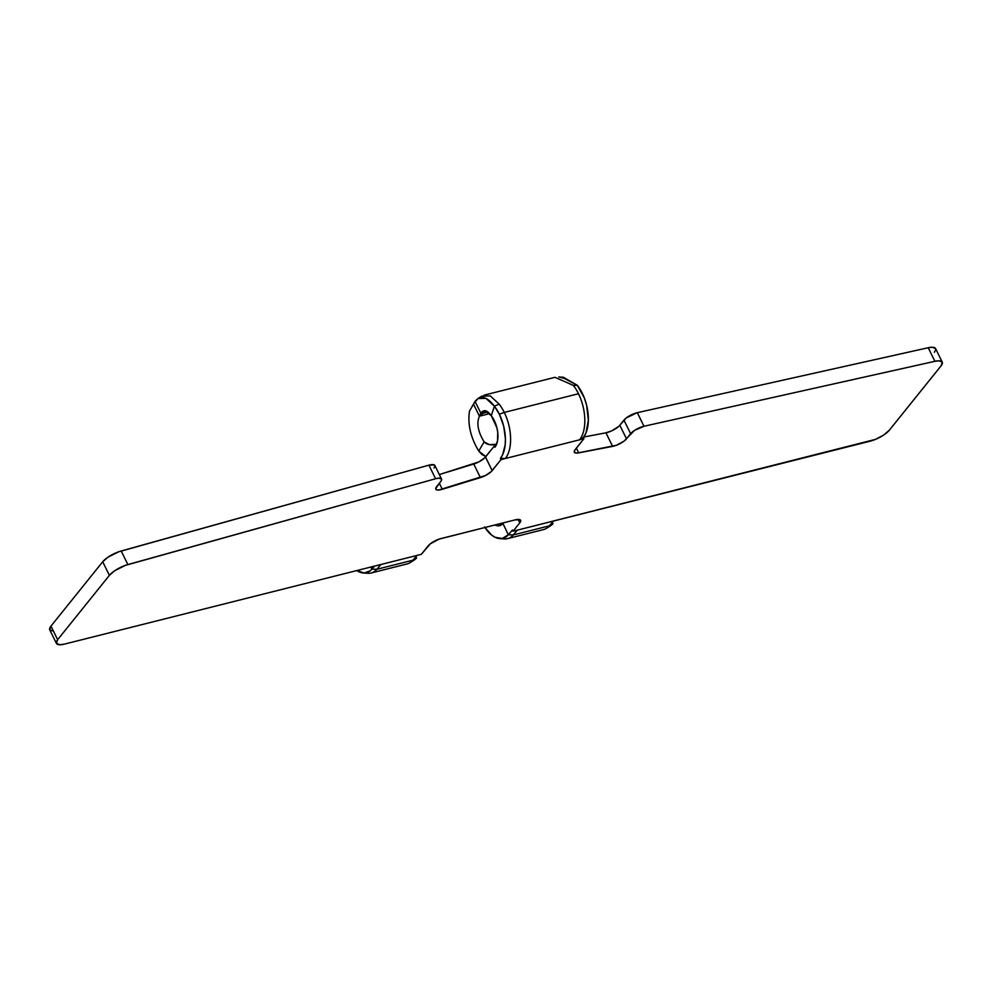 <?xml version="1.0" encoding="UTF-8"?>
<svg xmlns="http://www.w3.org/2000/svg" width="992" height="992" viewBox="0 0 992 992"><rect width="100%" height="100%" fill="white"/><g stroke="black" fill="none" stroke-linecap="round" stroke-linejoin="round"><path stroke-width="1.49" d="M485.782 456.63L478.727 451.038C470.667 437.621 467.567 424.353 469.452 411.221L475.032 401.376C480.55 394.853 487.01 396.478 494.4 406.212L491.288 415.698L496.893 427.75L497.736 432.376L497.525 440.981L494.909 447.243L494.314 446.028L495.975 445.606L494.314 446.028L485.485 457.014L492.168 470.592L500.997 459.606L491.276 471.547L485.584 475.466L438.799 490.011L436.455 489.75L435.674 488.572L441.366 480.537L441.502 478.987L438.836 478.169L435.587 478.752L125.265 565.403L114.762 570.698L109.393 575.348L57.648 639.691L56.42 643.411L60.028 644.763L64.567 644.081L421.352 554.33L430.367 543.765L439.196 539.09L515.195 519.87A10.639 3.36 -26.2 0 1 520.614 520.304A10.639 3.36 -26.2 0 1 519.808 522.796L513.025 531.241L875.502 439.369L883.661 435.054L889.303 430.23L941.048 365.887L942.313 362.266L939.089 360.815L934.898 361.311L643.982 426.262L634.57 430.367L624.042 441.13L616.429 445.272L577.307 453.046L574.566 452.55L574.517 450.591L583.941 438.712L500.997 459.606L500.402 458.391L502.646 454.733L505.201 444.763L505.424 438.836L503.7 426.225L499.36 414.21L494.4 406.212L491.288 415.698C487.134 410.018 483.662 409.188 480.847 413.193L475.032 401.376L480.847 413.193L479.446 416.206L473.469 404.079L477.921 398.561L481.827 396.13L490.259 395.895L499.112 404.079L494.4 406.212A33.133 17.62 75.9 0 1 499.36 414.21L504.283 412.424A34.559 18.389 -104.1 0 0 499.1 404.091A34.559 18.389 75.9 0 1 504.283 412.424L578.497 393.737A34.559 18.389 -104.1 0 0 573.314 385.392L554.987 377.32L484.121 395.151M501.642 523.292A18.612 9.895 -104.1 0 0 503.142 523.268A18.612 9.895 75.9 0 1 501.642 523.292M484.58 526.963L491.424 534.899L495.107 537.292L502.287 538.482L508.326 534.787L502.956 523.503L503.539 522.809L502.956 523.503A20.038 10.652 75.9 0 1 501.307 524.942A20.038 10.652 75.9 0 1 494.909 524.979L499.298 525.723L502.956 523.503L508.326 534.787L512.43 530.013L513.025 531.241L519.808 522.796L518.146 519.424L519.808 522.796L520.726 521.011L520.168 519.82L515.195 519.87L440.981 538.569A10.639 3.36 -26.2 0 0 428.135 545.898L421.352 554.33L64.567 644.081A15.946 5.034 -26.2 0 1 56.432 643.436A15.946 5.034 -26.2 0 1 57.648 639.691L109.393 575.348L102.709 561.77L50.964 626.113L49.736 629.833L53.345 631.185M934.365 352.309L935.716 349.705M935.63 348.688L932.406 347.237L928.214 347.733L637.298 412.672L626.287 417.917L618.76 426.374L611.779 430.838L605.938 432.797L583.705 437.05L605.938 432.797A10.639 3.36 153.8 0 0 619.814 425.246L626.498 438.824A10.639 3.36 -26.2 0 1 612.61 446.388L605.938 432.797L612.61 446.388L578.683 452.86A10.639 3.36 -26.2 0 1 574.306 452.191A10.639 3.36 -26.2 0 1 575.112 449.698L583.941 438.712L579.576 439.816A34.559 18.389 -104.1 0 0 578.497 393.737L504.283 412.424A34.559 18.389 75.9 0 1 505.362 458.502L579.576 439.816L583.346 437.497L583.941 438.712L583.346 437.497A33.133 17.62 -104.1 0 0 577.344 385.33L584.3 397.866L586.632 405.282L588.368 420.335L585.962 432.983L583.346 437.497L579.576 439.816A34.559 18.389 75.9 0 0 578.497 393.737A34.559 18.389 75.9 0 0 573.314 385.392L577.344 385.33L562.092 377.245M485.993 456.704L481.951 454.497L478.727 451.038L484.133 441.899L478.727 451.038C470.667 437.621 467.567 424.353 469.452 411.221L473.469 404.079L479.446 416.206L489.713 413.614L479.446 416.206L480.847 413.193L484.89 410.688L491.288 415.698A20.038 10.652 75.9 0 1 494.909 447.243L494.314 446.028L484.592 457.969L478.9 461.888L439.332 474.56L473.73 464.033A10.639 3.36 153.8 0 0 485.485 457.014L492.168 470.592A10.639 3.36 -26.2 0 1 480.401 477.611L473.73 464.033L480.401 477.611L442.308 489.279A10.639 3.36 -26.2 0 1 435.786 489.155A10.639 3.36 -26.2 0 1 436.604 486.663L440.721 481.529A10.639 3.36 -26.2 0 0 441.527 479.037A10.639 3.36 -26.2 0 0 435.587 478.752L428.904 465.161L118.581 551.825L108.078 557.12L102.709 561.77L50.964 626.113L57.648 639.691L50.964 626.113A15.946 5.034 153.8 0 0 49.749 629.858L56.432 643.436M434.037 467.951L434.955 466.104L434.298 464.913L428.904 465.161L121.21 550.994L127.881 564.572L435.587 478.752L428.904 465.161A10.639 3.36 153.8 0 1 434.843 465.459L441.527 479.037M942.251 362.142L935.58 348.564A15.946 5.034 153.8 0 0 928.214 347.733L934.898 361.311L928.214 347.733L637.298 412.672L643.982 426.262L637.298 412.672A10.639 3.36 153.8 0 0 623.943 420.124L630.627 433.702L623.943 420.124L619.814 425.246L626.498 438.824L630.627 433.702A10.639 3.36 -26.2 0 1 643.982 426.262L934.898 361.311A15.946 5.034 -26.2 0 1 942.251 362.142A15.946 5.034 -26.2 0 1 941.048 365.887L889.303 430.23A15.946 5.034 -26.2 0 1 870.021 441.217L513.025 531.241L512.43 530.013L508.326 534.787L513.273 534.924L508.326 534.787A33.133 17.62 75.9 0 1 499.844 538.619L504.432 538.916A34.559 18.389 -104.1 0 0 513.273 534.924L549.295 525.847L553.077 523.528L549.295 525.847L513.273 534.924A34.559 18.389 75.9 0 1 507.544 538.631L543.566 529.567A34.559 18.389 -104.1 0 0 549.295 525.847L553.4 521.073L549.295 525.847A34.559 18.389 75.9 0 1 546.443 528.327L550.349 525.896A33.133 17.62 -104.1 0 0 553.077 523.528L550.262 525.946M479.694 415.834L483.092 413.242L487.99 412.002L483.092 413.242A18.612 9.895 75.9 0 1 486.328 411.035A18.612 9.895 -104.1 0 0 483.092 413.242L479.694 415.834M513.273 534.924L517.378 530.137L513.273 534.924M363.419 572.979A33.133 17.62 75.9 0 1 356.686 570.512L364.238 573.004L370.214 570.797L371.901 569.148L370.847 566.94L371.901 569.148A33.133 17.62 75.9 0 1 363.419 572.979L367.995 573.277A34.559 18.389 -104.1 0 0 376.848 569.284A34.559 18.389 75.9 0 1 371.12 573.004L407.142 563.927A34.559 18.389 -104.1 0 0 412.87 560.207L376.848 569.284L380.953 564.498L376.848 569.284L412.87 560.207A34.559 18.389 75.9 0 1 410.018 562.687L413.912 560.257A33.133 17.62 -104.1 0 0 416.652 557.888L413.838 560.319M371.901 569.148L374.616 565.986L371.901 569.148L376.848 569.284L371.901 569.148M412.87 560.207L416.975 555.433L412.87 560.207L416.652 557.888L412.87 560.207M439.332 483.253L442.308 489.279L439.332 483.253M576.364 448.136L578.683 452.86L576.364 448.136M507.544 538.631A34.559 18.389 75.9 0 1 502.064 538.52M371.12 573.004A34.559 18.389 75.9 0 1 365.639 572.88M484.133 441.899C487.022 444.738 491.077 445.532 496.298 444.28L496.087 445.396L496.298 444.28L489.341 444.627L484.133 441.899C477.933 431.632 476.358 423.063 479.446 416.206C476.358 423.063 477.933 431.632 484.133 441.899M573.314 385.392L577.344 385.33L563.394 377.258L558.806 376.96L564.15 378.349M505.362 458.502A34.559 18.389 -104.1 0 0 504.283 412.424L499.36 414.21A33.133 17.62 75.9 0 1 500.402 458.391L505.362 458.502L500.402 458.391L500.997 459.606L505.362 458.502M477.921 398.561L485.968 398.362L494.4 406.212M499.844 538.619A33.133 17.62 75.9 0 1 484.927 527.496M127.881 564.572L121.21 550.994A15.946 5.034 153.8 0 0 102.709 561.77L109.393 575.348A15.946 5.034 -26.2 0 1 127.881 564.572"/></g></svg>

